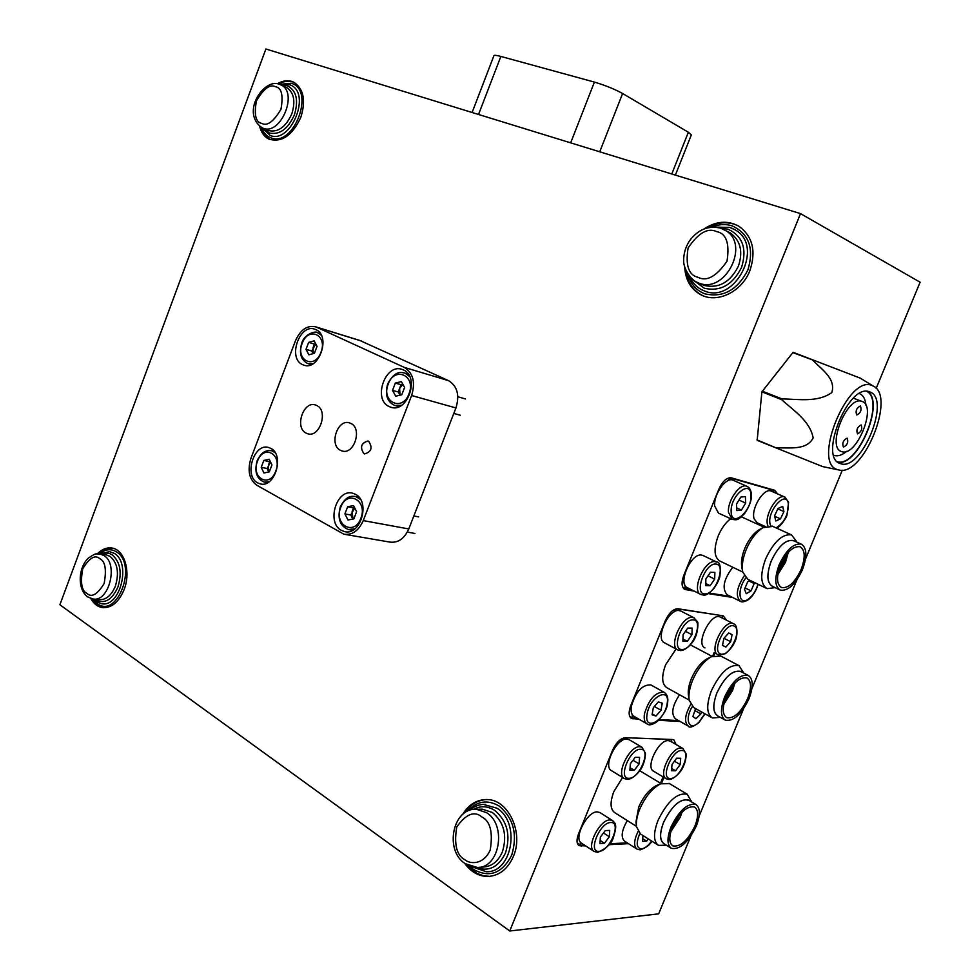 <?xml version="1.0" encoding="UTF-8"?>
<svg xmlns="http://www.w3.org/2000/svg" width="980" height="980" viewBox="0 0 980 980"><rect width="100%" height="100%" fill="white"/><g stroke="black" fill="none" stroke-linecap="round" stroke-linejoin="round"><path stroke-width="1.47" d="M464.655 863.294C470.988 872.029 478.779 876.426 488.052 876.475C499.371 875.704 507.824 869.003 513.41 856.373C523.982 832.375 508.057 799.19 486.889 799.558C476.844 799.533 468.771 804.494 462.646 814.417M684.738 267.516C685.559 279.937 690.765 288.929 700.357 294.478C716.613 303.898 741.701 292.15 749.884 270.627C756.315 251.284 752.714 236.535 739.092 226.38C727.944 220.169 716.307 220.99 704.179 228.842M259.627 126.236C261.17 132.459 264.233 136.747 268.826 139.074C281.652 142.86 292.31 135.62 300.811 117.355C305.968 100.744 303.714 89.082 294.086 82.381C288.978 79.846 283.404 80.299 277.377 83.741M90.797 598.474C93.725 603.766 97.596 606.804 102.41 607.612C111.585 608.176 118.813 602.173 124.117 589.593C131.124 572.014 124.472 549.682 112.063 548.065C106.857 547.244 101.92 549.192 97.24 553.908M800.513 213.628L509.747 931L59.89 604.77L265.899 49L800.513 213.628L920.11 282.216L876.169 388.386M690.888 836.014L658.658 913.862L509.747 931M842.31 470.18L805.499 559.127M796.973 579.719L751.917 688.573M743.514 708.859L699.157 816.034M661.463 783.473L663.95 777.41M676.041 744.494L673.897 739.851L672.525 739.508L625.387 737.67C620.499 738.259 616.236 742.46 612.586 750.239L578.568 833.808C576.35 839.762 576.522 843.707 579.07 845.654L585.685 845.899M608.96 844.687L628.474 843.67M713.979 655.657L714.996 653.182M658.572 720.3L680.132 721.488M726.486 620.181L723.289 615.844L677.939 608.752C673.211 608.85 669.009 612.819 665.334 620.683L630.777 705.551C628.376 712.142 628.633 716.466 631.561 718.499L638.948 719.21M708.258 593.611L732.575 597.445M777.569 493.896L774.8 490.319L731.301 477.824C726.744 477.407 722.615 481.156 718.904 489.081L683.807 575.297C681.198 582.598 681.553 587.314 684.898 589.433L694.318 591.173M472.103 112.504L493.932 55.652C494.349 55.052 496.652 55.309 500.854 56.436L594.395 82.087C605.101 85.26 614.497 89.07 622.606 93.517L688.352 132.239L691.341 134.909L675.379 175.089M368.651 441.282L368.027 441.037C361.118 442.997 359.734 447.211 363.886 453.654L364.56 453.924C371.457 451.903 372.829 447.689 368.651 441.282M367.855 440.988C361.093 443.205 359.795 447.431 363.935 453.666L364.56 453.924M316.724 405.487L315.548 405.01C303.396 400.428 294.306 427.77 306.164 433.148L307.598 433.736C319.762 438.121 328.655 410.62 316.724 405.487M350.84 423.434L349.603 422.931C337.549 418.46 328.753 445.018 340.501 450.347L341.996 450.947C354.05 455.222 362.649 428.517 350.84 423.434M315.854 329.635L315.144 329.341C299.819 322.775 287.226 358.202 302.563 364.634L303.653 365.075C318.99 371.359 331.301 335.662 315.854 329.635M270.774 448.362L268.753 447.541C254.016 442.543 243.567 475.913 257.667 482.871L260.068 483.838C274.804 488.567 284.96 454.928 270.774 448.362M355.373 494.275L352.874 493.283C336.728 488.113 326.058 522.781 341.432 530.401L344.397 531.564C360.542 536.379 370.832 501.454 355.373 494.275M403.344 369.901L402.474 369.546C385.569 362.465 372.351 399.473 389.195 406.577L390.555 407.129C407.447 413.842 420.285 376.565 403.344 369.901M411.625 395.516C415.594 382.323 413.156 372.939 404.311 367.402L315.989 326.916C307.365 324.956 300.529 329.537 295.495 340.673L250.954 458.273C247.266 470.498 249.202 479.477 256.772 485.223L343.894 534.198C352.212 535.313 358.668 530.78 363.249 520.601L411.625 395.516L455.945 407.95C459.791 395.173 457.329 386.071 448.546 380.644L359.721 340.428M345.18 534.418L389.709 542.062C397.954 543.177 404.311 538.804 408.783 528.955L455.945 407.95M872.617 385.789L873.192 386.059C896.075 395.736 864.139 475.386 839.701 470.155L837.888 469.738C811.036 463.748 848.496 372.743 872.617 385.789M838.231 469.849L822.649 466.59L757.16 440.339L761.901 391.853L793.09 352.31L860.244 378.121M870.044 392.012L869.125 391.682C848.067 383.425 818.251 458.567 840.436 463.577L840.485 463.601C861.126 472.152 891.31 399.35 870.044 392.012M865.952 405.365C865.377 399.228 863.319 395.357 859.779 393.752L859.387 393.593M833.723 455.198L834.409 455.455C838.023 456.521 842.163 455.112 846.818 451.241M862.278 401.518C877.296 406.43 856.238 457.562 841.722 451.596L841.6 451.547C826.14 447.787 847.014 395.504 861.726 401.322L862.278 401.518M847.124 438.183L847.088 438.17C843.18 440.241 841.967 443.23 843.437 447.101L843.474 447.113C847.369 445.055 848.582 442.078 847.124 438.183M861.175 424.952L861.114 424.928C857.28 426.998 856.079 429.963 857.512 433.809L857.561 433.834C861.383 431.788 862.596 428.824 861.175 424.952M860.428 406.002L860.342 405.965C856.483 408.048 855.283 411.049 856.728 414.957L856.814 414.981C860.661 412.923 861.861 409.922 860.428 406.002M762.195 391.13L781.967 398.921C797.793 399.032 817.345 402.829 831.787 392.6C836.295 378.452 821.056 369.056 812.481 359.905L792.636 352.531M756.977 439.885L776.405 447.995C788.973 447.297 806.369 450.849 813.167 437.962C810.105 420.873 793.175 410.289 781.66 399.656L761.901 391.853M781.967 398.921L781.66 399.656M837.998 462.278C858.137 466.627 885.136 402.094 867.557 391.388M837.41 461.776C857.537 467.913 885.638 400.771 866.773 391.339M742.779 572.063L719.982 561.087C714.114 557.436 713.514 549.07 718.181 535.987C721.415 528.367 725.58 522.61 730.688 518.714M742.668 571.487L741.897 567.726C740.831 562.398 741.787 555.979 744.739 548.494C748.548 539.686 753.326 533.426 759.108 529.727L760.456 529.016M766.36 588.257L747.875 579.327L742.816 572.21C741.566 565.975 742.681 558.453 746.16 549.67C750.619 539.318 756.229 531.993 762.991 527.657L772.84 526.419M775.119 587.633L767.12 588.637C760.48 584.435 759.99 574.513 765.662 558.845C773.833 541.646 782.444 533.671 791.497 534.896L796.446 541.279M773.147 586.689C766.838 583.627 766.201 575.052 771.236 560.952C779.076 544.904 786.879 538.29 794.633 541.119M793.996 540.825L793.31 540.507C785.605 539.478 778.255 546.289 771.285 560.964C766.433 574.341 766.838 582.806 772.497 586.371L779.676 589.825M779.198 564.688C786.205 549.964 793.543 543.104 801.211 544.12C806.969 547.71 807.373 556.236 802.436 569.686C795.454 584.411 788.079 591.222 780.325 590.144C774.69 586.591 774.323 578.102 779.198 564.688M777.802 574.635L785.556 562.116L788.288 552.377M780.545 564.97C776.209 576.877 776.552 584.399 781.55 587.559C788.422 588.515 794.952 582.463 801.15 569.417C805.523 557.485 805.168 549.927 800.072 546.742C793.261 545.836 786.756 551.912 780.545 564.97M778.88 569.735L783.473 561.466L785.201 556.334M778.341 571.769L784.257 561.834L786.426 554.631M771.272 489.314L773.661 490.355L773.82 492.242M730.394 596.367L709.116 593.072M692.162 590.095L683.048 587.731M685.375 588.907L684.861 584.987M684.003 578.482L683.636 575.726M719.234 488.297L721.598 486.154M727.197 481.058L730.578 477.983L729.88 477.677M730.578 477.983L773.661 490.355M689.173 700.1L666.951 687.776C661.757 684.261 661.316 676.58 665.616 664.746L676.077 648.993M689.124 699.793L688.487 695.763C687.764 690.998 688.707 685.326 691.329 678.748C695.567 669.071 700.92 662.358 707.401 658.609L708.675 658.009M711.762 717.593L693.754 707.572L689.21 700.32C688.352 694.747 689.467 688.095 692.554 680.377C697.515 669.022 703.787 661.145 711.37 656.747L720.814 656.086M720.325 717.372L712.399 717.948C706.519 713.918 706.188 704.816 711.419 690.643C720.263 672.403 729.451 664.06 738.981 665.628L743.551 672.758M718.475 716.343C712.803 713.379 712.301 705.502 716.968 692.689C712.546 704.792 712.815 712.546 717.826 715.988L724.869 719.884M748.965 698.814C741.431 714.42 733.579 721.55 725.408 720.19C720.423 716.772 720.19 708.993 724.686 696.854C732.256 681.235 740.084 674.069 748.157 675.367C753.265 678.822 753.534 686.637 748.965 698.814M723.828 704.191L732.526 690.569L734.804 683.244M747.63 698.716C751.66 687.911 751.427 680.978 746.907 677.927C739.741 676.764 732.807 683.121 726.082 696.976C722.101 707.732 722.309 714.628 726.731 717.666C733.971 718.867 740.941 712.546 747.63 698.716M725.286 699.046L731.423 687.335M724.563 701.251L731.166 690.459L732.82 685.498M629.675 716.27L632.749 718.058L632.137 714.42M631.108 708.393L630.667 705.833M665.726 619.752L668.127 617.486M673.823 612.096L677.009 608.715M677.254 608.837L721.635 615.575M722.174 615.857L722.432 618.123M714.077 652.705L712.668 656.135M678.613 720.631L659.32 719.541M637.392 718.316L632.749 718.058M741.088 671.643L740.5 671.337C732.403 670.002 724.575 677.131 717.017 692.689C725.396 675.771 733.653 668.875 741.725 671.974M636.437 826.336L614.73 812.665C610.185 809.296 609.891 802.253 613.86 791.558L622.606 777.459M636.449 826.373L635.947 822.073L638.74 807.005C643.444 796.434 649.385 789.255 656.588 785.458L657.739 784.992M658.021 845.079L640.479 833.98L636.486 826.716C635.934 821.755 637.024 815.875 639.756 809.064C645.281 796.667 652.251 788.239 660.667 783.804L669.561 783.657M666.351 845.177L658.536 845.397C653.378 841.538 653.207 833.208 658.021 820.395C667.564 801.113 677.303 792.391 687.237 794.253L691.243 801.223M664.648 844.111C659.601 841.257 659.234 834.017 663.546 822.379C672.574 804.605 681.259 797.377 689.602 800.709M688.965 800.329L688.499 800.048C680.047 798.48 671.741 805.915 663.595 822.379C659.491 833.306 659.626 840.423 664.011 843.707L670.92 848.055M671.006 826.973C679.177 810.448 687.482 802.963 695.898 804.507C700.382 807.802 700.516 814.956 696.327 825.981C688.205 842.469 679.875 849.917 671.361 848.325C666.988 845.054 666.878 837.937 671.006 826.973M670.859 831.579L680.304 817.087L681.958 812.273M672.476 826.912C668.801 836.638 668.911 842.959 672.782 845.863C680.341 847.271 687.715 840.656 694.918 826.042C698.642 816.267 698.52 809.921 694.551 806.993C687.078 805.634 679.716 812.261 672.476 826.912M672.942 825.822L678.074 816.904M671.864 828.467L679.802 814.662M671.361 739.459L671.814 742.044M663.068 776.883L660.483 783.192M584.399 845.054L580.92 845.238L577.22 842.8M627.212 842.861L609.658 843.768M580.92 845.238L580.209 841.881M579.021 836.308L578.519 833.943M613.051 749.161L615.477 746.797M621.259 741.113L624.75 737.695M624.799 737.683L671.423 739.496M315.805 343.955L311.775 351.012L306.005 349.321L308.872 354.797L314.396 353.302L317.055 346.32L314.163 340.856L308.651 342.375L306.005 349.321M308.651 342.375L314.409 344.078L313.098 347.545L313.159 353.645L311.775 351.012M314.409 344.078L315.683 343.735M270.554 462.033L267.136 468.526L261.231 467.313L263.975 472.997L269.341 471.833L271.962 464.937L269.194 459.252L263.828 460.453L261.231 467.313M268.79 471.956L267.136 468.526M263.828 460.453L269.721 461.69L268.422 465.108L268.826 471.944M354.748 507.995L350.754 515.002L344.899 513.912L347.974 519.988L353.841 518.898L356.622 511.683L353.523 505.594L347.667 506.734L344.899 513.912M352.825 519.082L350.754 515.002M347.667 506.734L353.51 507.848L352.126 511.425L352.959 519.057M353.51 507.848L354.564 507.652M402.927 384.405L399.632 388.337L398.235 391.963L392.527 390.371L395.736 396.202L401.776 394.756L404.605 387.443L401.371 381.6L395.332 383.082L392.527 390.371M395.332 383.082L401.028 384.711L399.632 388.337L400.012 395.185L398.235 391.963M401.028 384.711L402.854 384.27M733.444 480.384L732.893 480.127C725.984 476.844 713.501 494.459 714.653 505.986L718.511 513.128L731.692 519.18M741.431 510.053L736.85 510.58L736.519 504.075L740.819 497.056L745.4 496.591L745.694 503.083L741.431 510.053L736.715 507.922M738.969 500.07L745.694 503.083M771.554 491.25L771.064 491.041C763.886 487.538 750.864 508.645 754.049 518.702L757.197 522.842L765.258 526.517M780.484 518.873L775.817 521.005L774.567 515.835L778.01 508.51L782.689 506.403L783.914 511.597L780.484 518.873L774.666 516.264M777.838 508.89L783.914 511.597M703.285 555.599L701.153 555.011C690.337 553.651 677.499 584.582 687.531 587.767L700.516 594.284M714.677 579.094L710.108 585.709L705.71 585.636L705.882 578.911L710.476 572.271L714.873 572.394L714.677 579.094L708.013 575.824M705.759 583.553L710.108 585.709M749.063 581.042L754.183 583.529L751.035 590.854L746.221 593.721L744.531 589.237L747.691 581.851L750.141 580.417M754.183 583.529L753.657 582.12M732.758 567.236C723.595 579.437 721.745 588.625 727.197 594.787L739.998 601.132M745.082 587.951L751.035 590.854M679.532 694.759C672.17 706.017 670.835 714.053 675.502 718.867L687.972 725.935M701.423 711.835L700.859 713.906L695.91 718.744L692.885 716.478L695.592 708.601M694.551 710.39L700.859 713.906M651.296 685.143L650.867 684.91C642.28 684.518 635.775 691.647 631.353 706.298C630.593 711.541 631.524 714.922 634.158 716.441L646.8 723.742M655.951 716.049L652.092 714.775L653.305 707.683L658.389 701.876L662.235 703.187L661.01 710.255L655.951 716.049L652.239 713.918M654.346 706.482L661.01 710.255M720.643 617.229L720.227 617.008C710.978 612.01 695.09 644.166 704.975 647.915M730.664 641.729L725.874 647.07L722.481 645.404L723.902 638.348L728.728 632.982L732.097 634.697L730.664 641.729L723.975 638.274M722.493 645.318L725.874 647.07M681.002 611.128L678.687 610.491C667.968 609.364 654.922 639.524 664.648 642.905L677.499 649.752M691.941 634.709L687.323 641.3L682.889 641.324L683.085 634.709L687.727 628.082L692.149 628.107L691.941 634.709L685.461 631.316M682.962 638.997L687.323 641.3M629.344 739.802L626.98 739.067C616.567 737.769 602.455 766.911 611.643 770.77L624.138 778.402M639.107 763.886L634.293 770.329L629.907 770.28L630.361 763.739L635.224 757.27L639.585 757.369L639.107 763.886L632.994 760.223M630.079 767.781L634.293 770.329M670.479 741.272L668.372 740.635C658.634 739.386 645.024 767.744 653.672 771.26L666.008 778.635M680.169 764.572L675.575 770.782L671.496 770.733L672.023 764.437L676.653 758.202L680.708 758.287L680.169 764.572L674.424 761.203M671.68 768.479L675.575 770.782M600.079 812.653L597.298 811.869C586.947 811.244 572.945 839.248 581.618 843.229L593.929 851.302M609.315 836.736L604.464 843.266L599.993 843.486L600.373 837.141L605.26 830.599L609.719 830.415L609.315 836.736L603.472 832.988M600.177 840.473L604.464 843.266M648.27 838.905L646.629 841.134L642.464 841.342L642.905 835.524M627.298 820.579C621.59 830.526 620.671 837.386 624.579 841.171L636.718 848.95M642.672 838.623L646.629 841.134M577.502 843.707L581.189 846.132M678.405 720.619L679.924 721.488M630.164 717.213L633.043 718.891M728.679 596.502L730.798 597.543M683.82 588.723L685.706 589.678M671.79 173.987L688.352 132.239M599.748 151.802L622.606 93.517M570.679 142.847L594.395 82.087M478.534 114.476L500.854 56.436M448.546 380.644L404.311 367.402M408.783 528.955L363.249 520.601M361.608 341.077L316.76 327.234M489.841 876.365L483.618 875.826L476.893 873.339L466.737 864.654M467.301 811.317C476.807 801.028 487.415 799.264 499.114 806.038C513.63 818.239 517.82 834.629 511.695 855.197C502.177 873.376 489.486 878.141 473.634 869.493L469.579 866.038M483.287 804.372L496.872 808.182C520.821 822.134 512.454 872.911 486.313 871.722L471.797 866.773M473.365 809.456C480.445 805.585 487.538 805.879 494.63 810.338C507.285 820.922 510.911 835.144 505.484 853.004C498.477 867.325 488.591 872.127 475.827 867.41M478.877 867.325L483.189 867.055C491.764 866.528 498.159 861.481 502.385 851.902C507.395 835.413 504.051 822.281 492.377 812.494L482.344 809.162L476.427 809.284L486.472 812.628C507.04 824.756 499.714 868.55 477.223 867.435L465.047 863.576M481.915 816.977C490.306 821.252 493.075 832.265 490.221 850.015C483.361 865.475 469.506 863.993 464.79 859.705C456.57 855.27 453.899 844.344 456.766 826.924C466.064 813.914 474.455 810.595 481.915 816.977M485.97 799.558L486.423 799.545C477.554 800.145 470.278 804.592 464.594 812.91M734.228 224.2L738.001 225.731M711.701 227.103C718.708 224.224 725.519 223.808 732.134 225.853C749.051 233.779 754.294 248.479 747.887 269.941C737.536 290.019 723.179 297.969 704.841 293.816C696.229 290.46 690.582 283.992 687.899 274.4M730.039 227.507L735.196 229.896C764.804 245.98 735.319 304.204 704.534 291.011L701.276 289.553C696.192 286.773 692.407 282.583 689.92 277.009M720.276 228.046L727.944 229.173C742.705 235.996 747.25 248.749 741.566 267.43C732.648 284.972 720.202 291.893 704.24 288.206L693.84 280.488M720.827 228.242L725.139 230.227C750.68 243.971 725.384 294.331 698.838 283.061L695.91 281.75C687.825 277.095 683.366 265.421 683.685 261.293C683.477 254.077 685.4 247.291 689.442 240.921C697.944 229.577 708.295 225.302 720.496 228.12L730.149 232.824C740.5 240.431 743.244 251.554 738.393 266.18C730.173 282.375 718.683 288.782 703.946 285.388L698.507 282.938M716.576 231.586C726.29 233.436 729.769 243.31 727.025 261.195C716.466 276.397 706.874 281.787 698.226 277.377C688.707 275.307 685.326 265.507 688.107 247.952C698.36 232.909 707.854 227.458 716.576 231.586M702.66 295.58L701.558 295.017C692.615 289.933 687.372 281.799 685.853 270.615M727.577 231.488L730.149 232.824L727.577 231.488M312.988 363.727L307.879 363.617C300.934 360.199 298.888 353.376 301.742 343.159C304.008 334.499 315.523 330.272 317.777 332.82L321.293 335.221M302.171 343.416C295.139 360.395 314.715 369.926 320.962 352.286C328.006 335.001 308.198 325.936 302.171 343.416L302.244 343.245M316.908 332.551L320.362 333.604M269.035 481.805L264.171 482.05C256.576 478.853 254.237 471.76 257.14 460.784C260.668 453.005 265.507 449.673 271.656 450.776L275.196 452.76M257.544 461.115C250.623 477.824 269.549 488.616 275.723 471.196C282.657 454.181 263.498 443.842 257.544 461.115M270.835 450.604L274.229 451.339M354.919 528.808L348.451 529.555C339.95 526.125 337.23 518.567 340.305 506.868C346.283 495.317 351.649 495.99 355.752 496.578L360.505 499.42M340.783 507.273C333.408 524.741 354.27 536.636 360.812 518.383C368.211 500.572 347.091 489.179 340.783 507.273M354.748 496.382L358.95 497.215M401.616 405.255L394.744 405.475C387.051 401.763 384.711 394.511 387.737 383.731C395.246 370.183 401.028 372.302 405.01 373.098L409.701 376.59M388.252 384.05C380.742 401.812 402.339 412.31 408.966 393.825C416.488 375.72 394.634 365.724 388.252 384.05M403.944 372.792L408.244 374.054M732.893 480.127L746.723 486.239C749.541 487.366 751.096 490.123 751.378 494.496C751.868 499.727 749.651 505.999 744.739 513.349C736.997 521.752 735.882 519.559 732.232 519.437L728.446 512.283C727.368 500.731 739.876 482.969 746.723 486.239L747.274 486.472M731.166 512.001C731.607 528.477 752.199 510.862 750.986 495.243C750.839 478.571 729.867 496.076 731.166 512.001M767.83 525.745L767.561 524.839C764.449 514.77 777.52 493.504 784.637 496.983L785.127 497.203M776.111 527.902C784.551 522.413 788.618 514.182 788.288 503.206C785.789 489.645 766.556 511.842 770.158 524.288L770.635 525.684M703.395 595.044L701.006 594.529C691.047 591.393 703.983 560.266 714.739 561.565L716.846 562.14M704.975 593.904C715.633 594.688 726.719 563.77 715.633 564.063C704.902 562.961 693.644 594.603 704.975 593.904M745.805 577.992C737.034 589.029 738.638 605.665 747.716 599.576C752.383 596.391 755.801 591.271 757.981 584.202M758.189 584.313C755.666 592.006 752.003 597.384 747.189 600.446C743.698 601.977 741.444 602.284 740.439 601.352C735.319 596.367 736.556 587.89 744.175 575.897M705.024 713.844L698.887 722.628C692.97 726.976 689.455 728.152 688.327 726.131C684.04 722.297 684.812 715.094 690.643 704.534M692.321 706.617C683.954 719.786 689.504 732.085 699.034 722.089L704.841 713.746M650.867 684.91L663.999 692.235C667.331 694.367 668.495 698.115 667.49 703.505C667.221 708.454 663.889 714.383 657.494 721.292C652.655 724.784 649.226 725.678 647.204 723.975C644.595 722.468 643.676 719.075 644.46 713.808C648.944 699.083 655.461 691.892 663.999 692.235L664.416 692.456M647.119 714.053C643.713 731.95 664.587 721.145 667.086 703.958C670.712 686.11 649.716 696.449 647.119 714.053M718.034 654.775C708.221 651.088 724.208 618.711 733.371 623.684L733.787 623.893M720.312 653.917C728.422 658.597 742.889 629.846 734.277 626.183C726.241 621.112 711.431 650.512 720.312 653.917M680.622 650.585L677.939 649.997C668.287 646.665 681.418 616.31 692.076 617.376L694.379 618M682.129 649.471C692.86 650.022 704.106 619.385 692.946 619.899C682.154 619.029 670.724 650.389 682.129 649.471M627.347 779.357L624.505 778.622C615.379 774.812 629.577 745.474 639.94 746.711L642.292 747.422M628.817 778.316C639.413 779.039 651.737 748.953 640.687 749.284C630.079 748.23 617.51 779.027 628.817 778.316M668.911 779.492L666.339 778.831C657.739 775.364 671.435 746.834 681.125 748.01L683.207 748.647M670.357 778.488C680.194 779.186 692.162 750.166 681.872 750.496C672.011 749.492 659.834 779.173 670.357 778.488M597.653 852.318L594.248 851.51C585.624 847.565 599.723 819.378 610.013 819.942L612.77 820.701M598.988 851.326C609.805 851.363 622.018 821.534 610.748 822.539C599.895 822.183 587.449 852.71 598.988 851.326M639.817 833.551C635.91 842.971 636.437 848.092 641.398 848.901C644.693 848.496 648.098 845.875 651.627 841.024M640.099 849.868L637.012 849.145C633.545 846.206 633.889 840.338 638.029 831.555M293.167 82.051L294.11 82.394M279.655 84.329L291.158 83.251C315.707 89.646 293.914 147.784 270.823 137.812C266.511 136.171 263.436 132.753 261.599 127.535M289.149 84.464L291.06 85.272C311.407 94.362 290.435 144.342 270.149 135.436L262.003 127.743M281.689 85.236L287.14 85.677C296.389 90.295 298.802 100.021 294.392 114.881C287.961 129.017 279.668 135.069 269.488 133.047L263.62 128.429M279.496 84.28L281.089 84.954C298.545 92.72 280.574 135.816 263.142 128.221L262.064 127.768C240.272 112.7 264.098 78.033 279.141 84.158L286.724 87.551C293.988 92.573 295.678 101.344 291.807 113.852C285.878 126.91 278.21 132.508 268.814 130.646L263.02 128.172M275.429 86.718C281.603 87.686 283.453 95.207 280.966 109.282C273.579 121.679 267.197 126.383 261.783 123.394C255.731 122.292 253.943 114.795 256.417 100.928C263.644 88.653 269.99 83.913 275.429 86.718M285.768 87.122L286.724 87.551L285.768 87.11M99.372 553.933C105.191 549.155 110.875 548.469 116.436 551.85C137.911 564.492 117.306 619.483 97.179 603.496L92.867 598.976M108.952 551.434L114.354 553.382C131.504 563.12 120.026 607.955 101.454 603.705L95.893 601.463L93.174 599.013M101.295 554.19C105.179 552.463 108.829 552.708 112.259 554.913C120.295 561.981 122.181 572.675 117.943 587.008C111.928 600.103 104.468 604.354 95.55 599.76L94.803 599.184M104.052 555.623C118.739 564.051 108.817 602.651 92.904 598.976L87.624 596.869C77.432 589.642 77.91 567.971 88.359 558.11C98.049 551.434 95.672 554.815 100.217 554.043L104.052 555.623M99.838 558.71C105.24 561.246 106.685 569.515 104.15 583.517C97.351 594.554 91.606 597.849 86.926 593.415C81.61 590.769 80.225 582.537 82.749 568.743C89.413 557.792 95.109 554.447 99.838 558.71M99.384 553.933L106.318 554.864L110.164 556.444C117.576 562.973 119.315 572.859 115.395 586.089C111.401 595.571 105.963 600.091 99.053 599.65L93.7 599.062M490.221 876.316L488.052 876.475M702.758 295.556L700.357 294.478M270.1 139.613L268.826 139.074M103.463 607.723L102.41 607.612M360.836 340.771L315.989 326.916M391.767 407.447L390.555 407.129M345.536 531.76L344.397 531.564M260.999 484.022L260.068 483.838M304.645 365.356L303.653 365.075M342.829 451.131L341.996 450.947M308.406 433.92L307.598 433.736M873.192 386.059L859.877 377.9M840.485 463.601L839.358 463.136M834.409 455.455L833.723 455.173M853.433 398.162L861.726 401.322M741.444 516.84L763.959 527.118M759.108 529.727L762.991 527.657M772.02 526.04L791.497 534.896M793.31 540.507L801.211 544.12M690.361 644.852L712.154 656.367M707.401 658.609L711.37 656.747M720.129 655.718L738.981 665.628M743.587 672.966L743.428 672.145M740.5 671.337L748.157 675.367M639.72 770.697L661.157 783.596M656.588 785.458L660.667 783.804M668.997 783.314L687.237 794.253M691.317 801.75L691.182 800.795M688.499 800.048L695.898 804.507M485.308 804.335C479.441 804.225 474.149 806.258 469.432 810.411M476.427 809.284C452.662 807.655 444.271 850.211 464.961 863.515M738.026 225.755L734.057 224.138C725.176 221.505 716.282 222.73 707.376 227.813M732.121 228.291L735.196 229.896L729.88 227.446L715.069 227.091M311.334 364.585L308.725 363.849M267.565 482.724L264.98 482.209M414.944 533.463L407.325 532.091M352.653 530.303L349.431 529.727M418.595 516.889L413.854 515.97M460.245 415.214L453.801 413.425M399.044 406.639L395.798 405.757M465.427 398.946L457.832 396.753M776.822 528.22C779.48 527.51 786.817 517.648 787.014 514.831L788.606 502.164L784.637 496.983L771.064 491.041M702.77 555.354L716.356 561.908C719.822 561.565 720.998 566.416 719.859 576.448C719.455 579.045 717.556 582.941 714.151 588.135C709.459 593.317 705.918 595.62 703.567 595.056M718.156 654.836L725.47 653.66C730.149 649.52 733.089 645.894 734.265 642.794C737.989 637.098 737.928 624.811 733.714 623.856L720.227 617.008M680.537 610.883L693.914 617.768L697.295 621.59C698.764 621.749 697.405 633.607 695.543 636.583C693.73 642.157 686.417 650.23 680.782 650.585M628.964 739.569L641.912 747.201L645.391 753.106C645.404 757.381 644.485 761.583 642.635 765.723C640.589 771.664 632.161 779.492 627.494 779.357M670.124 741.064L682.864 748.438L686.123 753.889C686.208 757.797 685.363 761.815 683.575 765.98C681.418 772.154 673.285 779.725 669.058 779.492M599.736 812.432L612.439 820.493C614.693 823.004 617.939 823.445 613.407 837.263C611.949 843.315 606.743 848.337 597.776 852.318M651.786 841.134C650.291 844.625 646.433 847.529 640.222 849.868M289.921 84.746L280.084 84.488M292.983 81.989C288.328 80.605 283.514 81.267 278.541 83.986M260.594 126.935C261.182 131.357 264.367 135.583 270.125 139.626M103.66 607.735L97.522 605.199L91.851 598.78M112.222 548.102C107.249 547.783 102.631 549.707 98.343 553.871M109.907 551.556L99.691 553.957"/></g></svg>
